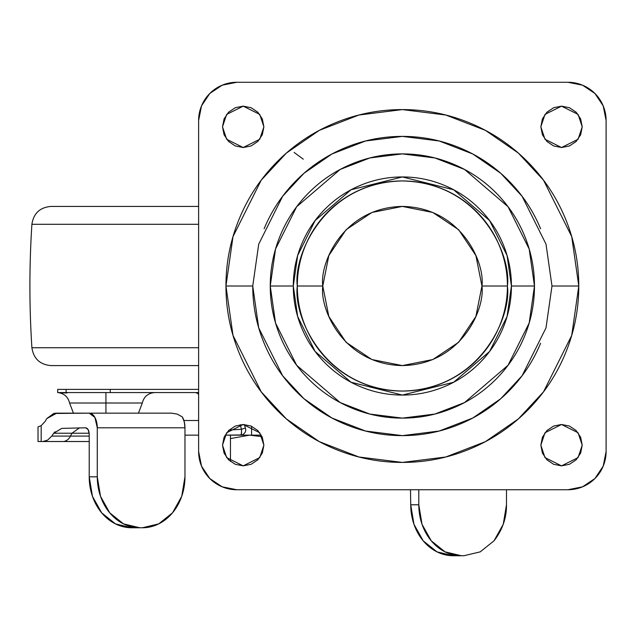 <?xml version="1.0" encoding="UTF-8"?>
<svg xmlns="http://www.w3.org/2000/svg" width="638" height="638" viewBox="0 0 638 638"><rect width="100%" height="100%" fill="white"/><g stroke="black" fill="none" stroke-linecap="round" stroke-linejoin="round"><path stroke-width="0.96" d="M262.059 436.679L249.562 435.156L230.462 438.561L249.562 435.156L262.059 436.679L249.562 435.156L230.462 438.561L230.462 435.156L230.462 461.489L230.462 438.561L249.562 435.156L262.059 436.679M303.273 159.189L294.118 152.434M322.78 286.007C319.582 262.728 343.459 207.509 402.363 206.425C461.266 207.509 485.143 262.728 481.945 286.007L475.892 255.551L458.634 229.728L432.819 212.478L402.363 206.425L371.906 212.478L346.083 229.728L328.833 255.551L322.78 286.007L328.833 316.464L346.083 342.279L371.906 359.537L402.363 365.59L432.819 359.537L458.634 342.279L475.892 316.464L481.945 286.007C485.143 309.286 461.266 364.505 402.363 365.59C343.459 364.505 319.582 309.286 322.78 286.007L297.308 286.007L322.78 286.007M198.625 206.425L50.96 206.425C39.931 207.39 33.583 213.347 31.9 224.289L198.625 224.289L31.9 224.289C29.236 265.432 29.236 306.583 31.9 347.726L198.625 347.726L31.9 347.726C33.583 358.668 39.931 364.625 50.96 365.59L198.625 365.59L50.96 365.59M534.477 286.007L529.189 249.011L508.047 206.736L464.536 169.437L434.885 157.961L402.363 153.894L369.841 157.961L340.19 169.437L296.67 206.736L275.536 249.011L270.249 286.007L293.305 286.007L297.667 255.471L315.116 220.573L351.044 189.781L402.363 176.949L453.682 189.781L489.609 220.573L507.058 255.471L511.421 286.007L534.477 286.007C534.477 268.486 531.119 251.635 524.42 235.446C517.713 219.265 508.167 204.973 495.782 192.588C483.389 180.203 469.105 170.657 452.916 163.95C436.735 157.243 419.884 153.894 402.363 153.894C384.842 153.894 367.99 157.243 351.809 163.95C335.62 170.657 321.337 180.203 308.944 192.588C296.558 204.973 287.012 219.265 280.305 235.446C273.606 251.635 270.249 268.486 270.249 286.007C270.249 303.529 273.606 320.38 280.305 336.561C287.012 352.75 296.558 367.033 308.944 379.427C321.337 391.812 335.62 401.358 351.809 408.065C367.99 414.764 384.842 418.121 402.363 418.121C419.884 418.121 436.735 414.764 452.916 408.065C469.105 401.358 483.389 391.812 495.782 379.427C508.167 367.033 517.713 352.75 524.42 336.561C531.119 320.38 534.477 303.529 534.477 286.007L511.421 286.007C511.421 300.466 508.653 314.382 503.119 327.741C497.584 341.099 489.705 352.894 479.481 363.126C469.249 373.35 457.462 381.229 444.096 386.764C430.738 392.298 416.821 395.066 402.363 395.066C387.896 395.066 373.988 392.298 360.63 386.764C347.263 381.229 335.468 373.35 325.244 363.126C315.02 352.894 307.141 341.099 301.607 327.741C296.072 314.382 293.305 300.466 293.305 286.007C293.305 271.541 296.072 257.632 301.607 244.274C307.141 230.908 315.02 219.113 325.244 208.889C335.468 198.665 347.263 190.786 360.63 185.251C373.988 179.717 387.896 176.949 402.363 176.949C416.821 176.949 430.738 179.717 444.096 185.251C457.462 190.786 469.249 198.665 479.481 208.889C489.705 219.113 497.584 230.908 503.119 244.274C508.653 257.632 511.421 271.541 511.421 286.007L507.058 316.544L489.609 351.442L453.682 382.234L402.363 395.066L351.044 382.234L315.116 351.442L297.667 316.544L293.305 286.007L270.249 286.007L275.536 322.995L296.67 365.271L340.19 402.578L369.841 414.054L402.363 418.121L434.885 414.054L464.536 402.578L508.047 365.271L529.189 322.995L534.477 286.007M481.945 286.007L507.417 286.007C511.636 255.28 480.119 182.388 402.363 180.953C324.606 182.388 293.089 255.28 297.308 286.007C297.308 299.94 299.972 313.338 305.307 326.209C310.634 339.081 318.226 350.437 328.076 360.287C337.933 370.144 349.289 377.728 362.161 383.063C375.032 388.39 388.43 391.062 402.363 391.062C416.295 391.062 429.693 388.39 442.565 383.063C455.436 377.728 466.793 370.144 476.642 360.287C486.499 350.437 494.083 339.081 499.418 326.209C504.746 313.338 507.417 299.94 507.417 286.007C507.417 272.075 504.746 258.677 499.418 245.805C494.083 232.934 486.499 221.577 476.642 211.72C466.793 201.871 455.436 194.279 442.565 188.952C429.693 183.616 416.295 180.953 402.363 180.953C388.43 180.953 375.032 183.616 362.161 188.952C349.289 194.279 337.933 201.871 328.076 211.72C318.226 221.577 310.634 232.934 305.307 245.805C299.972 258.677 297.308 272.075 297.308 286.007C293.089 316.735 324.606 389.627 402.363 391.062C480.119 389.627 511.636 316.735 507.417 286.007L481.945 286.007M252.744 286.007L258.725 244.115L282.666 196.233L303.983 173.281L331.951 153.989L365.534 140.99L402.363 136.388L439.191 140.99L472.774 153.989L500.742 173.281L522.059 196.233L546 244.115L551.982 286.007L578.778 286.007L571.72 236.61L543.496 180.155L518.359 153.088L485.382 130.343L445.787 115.023L402.363 109.592L358.939 115.023L319.343 130.343L286.366 153.088L261.229 180.155L233.006 236.61L225.948 286.007L252.744 286.007L225.948 286.007C225.948 309.398 230.422 331.904 239.378 353.516C248.326 375.128 261.078 394.204 277.618 410.752C294.158 427.293 313.242 440.037 334.854 448.993C356.467 457.94 378.972 462.422 402.363 462.422C425.753 462.422 448.259 457.94 469.871 448.993C491.483 440.037 510.56 427.293 527.108 410.752C543.648 394.204 556.392 375.128 565.348 353.516C574.296 331.904 578.778 309.398 578.778 286.007C578.778 262.609 574.296 240.111 565.348 218.499C556.392 196.879 543.648 177.803 527.108 161.262C510.56 144.722 491.483 131.97 469.871 123.022C448.259 114.066 425.753 109.592 402.363 109.592C378.972 109.592 356.467 114.066 334.854 123.022C313.242 131.97 294.158 144.722 277.618 161.262C261.078 177.803 248.326 196.879 239.378 218.499C230.422 240.111 225.948 262.609 225.948 286.007L233.006 335.405L261.229 391.852L286.366 418.919L319.343 441.663L358.939 456.991L402.363 462.422L445.787 456.991L485.382 441.663L518.359 418.919L543.496 391.852L571.72 335.405L578.778 286.007L551.982 286.007L546 327.9L522.059 375.782L500.742 398.734L472.774 418.026L439.191 431.025L402.363 435.626L365.534 431.025L331.951 418.026L303.983 398.734L282.666 375.782L258.725 327.9L252.744 286.007C252.744 305.849 256.54 324.933 264.132 343.26C271.724 361.594 282.538 377.776 296.566 391.804C310.594 405.832 326.776 416.646 345.102 424.238C363.437 431.83 382.521 435.626 402.363 435.626C422.204 435.626 441.289 431.83 459.615 424.238C477.95 416.646 494.131 405.832 508.159 391.804C522.187 377.776 533.001 361.594 540.593 343.26M263.885 126.834L259.746 139.251L243.19 147.53L226.642 139.251L222.502 126.834L224.074 134.754L228.564 141.469L235.27 145.95L243.19 147.53L251.109 145.95L257.824 141.469L262.306 134.754L263.885 126.834L262.306 118.915L257.824 112.208L251.109 107.718L243.19 106.147L235.27 107.718L228.564 112.208L224.074 118.915L222.502 126.834L226.642 114.417L243.19 106.147L259.746 114.417L263.885 126.834M582.223 126.834L578.084 139.251L561.536 147.53L544.98 139.251L540.841 126.834L542.412 134.754L546.902 141.469L553.617 145.95L561.536 147.53L569.447 145.95L576.162 141.469L580.652 134.754L582.223 126.834L580.652 118.915L576.162 112.208L569.447 107.718L561.536 106.147L553.617 107.718L546.902 112.208L542.412 118.915L540.841 126.834L544.98 114.417L561.536 106.147L578.084 114.417L582.223 126.834M582.223 445.172L578.084 457.59L561.536 465.868L544.98 457.59L540.841 445.172L542.412 453.092L546.902 459.807L553.617 464.297L561.536 465.868L569.447 464.297L576.162 459.807L580.652 453.092L582.223 445.172L580.652 437.261L576.162 430.546L569.447 426.056L561.536 424.485L553.617 426.056L546.902 430.546L542.412 437.261L540.841 445.172L544.98 432.763L561.536 424.485L578.084 432.763L582.223 445.172M263.885 445.172L259.746 457.59L243.19 465.868L226.642 457.59L222.502 445.172L224.074 453.092L228.564 459.807L235.27 464.297L243.19 465.868L251.109 464.297L257.824 459.807L262.306 453.092L263.885 445.172L262.306 437.261L257.824 430.546L251.109 426.056L243.19 424.485L235.27 426.056L228.564 430.546L224.074 437.261L222.502 445.172L226.642 432.763L243.19 424.485L259.746 432.763L263.885 445.172M567.9 82.27A38.2 38.2 0 0 1 606.1 120.47L606.1 451.545A38.2 38.2 0 0 1 567.9 489.745L236.826 489.745A38.2 38.2 0 0 1 198.625 451.545L198.625 120.47A38.2 38.2 0 0 1 236.826 82.27L567.9 82.27L582.518 85.173L594.911 93.459L603.189 105.852L606.1 120.47L606.1 451.545L603.189 466.163L594.911 478.556L582.518 486.834L567.9 489.745L236.826 489.745L222.207 486.834L209.814 478.556L201.528 466.163L198.625 451.545L198.625 120.47L201.528 105.852L209.814 93.459L222.207 85.173L236.826 82.27L567.9 82.27M264.132 228.747C271.724 210.42 282.538 194.239 296.566 180.211C310.594 166.183 326.776 155.369 345.102 147.777C363.437 140.185 382.521 136.388 402.363 136.388C422.204 136.388 441.289 140.185 459.615 147.777C477.95 155.369 494.131 166.183 508.159 180.211C522.187 194.239 533.001 210.42 540.593 228.747M244.378 424.517L245.391 428.058L241.491 429.286L229.106 430.02L241.491 429.286L245.391 428.058L244.378 424.517M50.163 441.52L41.183 441.52L41.183 425.666L45.123 421.447L46.773 418.584L53.752 413.464L89.216 413.153A14.642 8.063 90 0 1 97.279 427.803L97.279 476.825A50.936 42.515 -90 0 0 139.794 527.762L131.731 527.762A50.936 42.515 90 0 1 89.216 476.825L92.454 496.316L101.665 512.84L115.462 523.878L131.731 527.762L142.449 527.762A50.936 42.515 -90 0 0 184.964 476.825L184.964 427.803L184.964 476.825L181.734 496.316L172.515 512.84L158.718 523.878L142.449 527.762L139.794 527.762L123.525 523.878L109.736 512.84L100.517 496.316L97.279 476.825L89.216 476.825L89.216 434.167C88.993 430.323 87.829 428.202 85.707 427.803L61.734 428.377L53.752 433.226L71.95 433.226L70.491 436.089L89.216 436.089L51.782 436.089L53.752 433.226L51.782 436.089L47.579 440.14L42.882 441.52L38.057 441.52L41.183 441.52L41.183 425.666L38.081 426.878L41.183 425.666L45.123 421.447L46.773 418.584L56.766 413.153L89.216 413.153L94.918 417.443L97.279 427.803L97.279 476.825L89.216 476.825L89.216 434.167L88.188 429.661L85.707 427.803L61.734 428.377M184.964 435.156L198.625 435.156L184.964 435.156M245.391 428.058C246.356 430.857 245.327 433.146 242.296 434.925L225.086 435.156L240.853 435.156L241.491 434.031L241.491 429.286L240.183 424.701L241.491 429.286M235.47 435.156L261.293 435.156L235.47 435.156M54.98 431.782L53.752 433.226L71.95 433.226L79.583 427.803L71.95 433.226L89.176 433.226L71.95 433.226L70.491 436.089A12.736 9.323 90 0 1 62.851 441.52L89.216 441.52L62.851 441.52A12.736 9.323 -90 0 0 70.491 436.089L51.782 436.089M494.027 540.817C502.481 529.803 506.628 517.793 506.484 504.794L506.484 489.745L506.484 504.794L503.246 524.292L494.027 540.817L480.231 551.854L463.962 555.73L461.314 555.73L445.045 551.854L431.248 540.817L422.029 524.292L418.799 504.794L418.799 489.745L418.799 504.794L410.728 504.794L410.505 489.745M410.489 489.745L410.728 504.794L413.966 524.292L423.185 540.817L436.974 551.854L453.243 555.73L461.314 555.73L453.243 555.73A50.936 42.515 90 0 1 410.728 504.794L418.799 504.794A50.936 42.515 -90 0 0 461.314 555.73L464.001 555.73M251.587 426.264L251.587 435.156L251.587 426.264M183.896 420.506L198.625 420.506L183.896 420.506M184.964 427.803L184.27 421.846L182.301 416.917L177.197 414.086L182.301 416.917A14.642 8.063 -90 0 1 184.964 427.803L97.279 427.803L184.964 427.803M89.216 413.153L171.486 413.153L89.216 413.153M56.766 413.153L54.581 413.312M47.595 440.132L42.882 441.52L62.851 441.52L41.358 441.52M241.65 432.149L240.973 435.124M177.197 414.086L171.486 413.153M67.11 392.968L60.857 392.777M58.377 392.641L66.089 392.569L66.089 389.387L57.699 389.387L57.699 392.569M138.446 413.153L142.298 403.017L105.94 403.017L105.94 413.153L105.94 403.017L69.582 403.017L142.298 403.017L105.94 403.017L105.94 392.569L105.94 403.017L69.582 403.017L73.434 413.153M57.723 389.387L198.625 389.387L110.238 389.387L110.238 392.569L110.238 389.387L66.089 389.387L66.089 392.569L198.625 392.569L57.723 392.569M38.025 441.52L38.025 426.878M58.082 392.609C64.263 393.502 68.091 396.964 69.582 403.017M142.298 403.017C143.973 396.533 148.144 393.048 154.827 392.569M198.625 394.635L197.892 393.502L195.643 392.569"/></g></svg>
